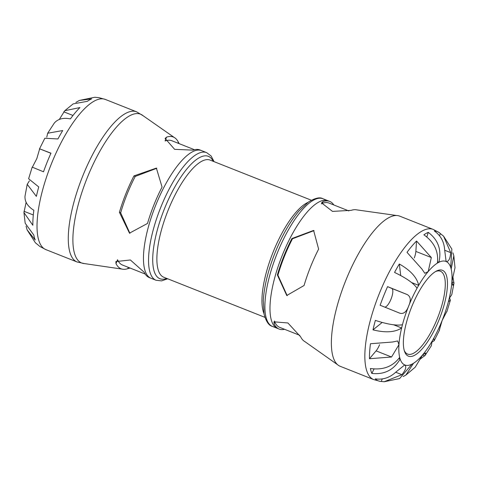<?xml version="1.0" encoding="UTF-8"?>
<svg xmlns="http://www.w3.org/2000/svg" width="479" height="479" viewBox="0 0 479 479"><rect width="100%" height="100%" fill="white"/><g stroke="black" fill="none" stroke-linecap="round" stroke-linejoin="round"><path stroke-width="0.72" d="M449.625 298.106L450.38 300.225L448.398 301.692A55.696 18.226 -68.4 0 1 442.177 320.409L446.769 311.548M449.212 298.459L451.781 294.663L453.942 283.37L452.757 285.304L451.895 281.736L455.014 267.719L453.823 255.786L451.17 269.06A55.696 18.226 -68.4 0 1 451.895 281.736A55.696 18.226 -68.4 0 1 449.212 298.459A55.696 18.226 -68.4 0 1 448.398 301.692M452.883 276.688L453.942 283.37M452.918 252.87L453.823 255.792M446.135 261.51L446.105 261.498A55.696 18.226 -68.4 0 1 450.691 267.366L451.871 249.092L443.584 236.189L450.703 252.637C450.182 258.834 448.655 261.785 446.105 261.498L444.674 250.044C444.165 241.853 440.728 235.5 434.363 231.004A80.256 26.261 -68.4 0 1 439.039 232.495A80.256 26.261 -68.4 0 1 440.393 233.596L443.584 236.189M450.691 267.366A55.696 18.226 -68.4 0 1 451.17 269.06M440.393 233.596L439.518 235.794M384.206 381.745L399.618 378.566L411.982 364.136A55.696 18.226 -68.4 0 1 404.737 364.926C406.731 366.621 405.779 369.872 401.887 374.68L384.206 381.739L381.254 381.458A80.256 26.261 -68.4 0 1 380.033 381.332A80.256 26.261 -68.4 0 1 375.225 378.865C382.955 379.955 389.828 377.691 395.858 372.087L404.737 364.926A55.696 18.226 -68.4 0 1 400.157 359.058C393.762 369.992 384.32 374.782 371.824 373.44A80.256 26.261 -68.4 0 1 370.405 368.495C383.032 370.291 392.786 366.585 399.672 357.37A55.696 18.226 -68.4 0 1 398.953 344.694L391.547 357.005L369.465 358.729A80.256 26.261 -68.4 0 1 370.465 343.736L392.546 342.012L397.678 340.958L398.953 344.694A55.696 18.226 -68.4 0 1 401.636 327.965C395.073 332.33 385.523 332.959 372.985 329.857A80.256 26.261 -68.4 0 1 375.362 320.397C387.685 324.379 396.708 325.822 402.45 324.732A55.696 18.226 -68.4 0 1 408.671 306.021C406.515 311.883 403.552 314.272 399.791 313.182L380.14 305.255A80.256 26.261 -68.4 0 1 387.583 286.634L407.234 294.567C410.689 296.513 411.168 300.327 408.671 306.021A55.696 18.226 -68.4 0 1 417.047 288.232C413.718 283.293 406.222 278.03 394.546 272.431A80.256 26.261 -68.4 0 1 399.324 264.001C410.557 270.384 417.005 277.497 418.682 285.346A55.696 18.226 -68.4 0 1 428.202 271.557L424.819 273.305L421.795 268.881L407.018 252.349A80.256 26.261 -68.4 0 1 416.55 241.015L431.328 257.546L428.202 271.557A55.696 18.226 -68.4 0 1 437.369 263.127C438.776 251.613 434.279 242.17 423.879 234.806A80.256 26.261 -68.4 0 1 428.256 232.345C438.255 239.937 441.788 249.918 438.866 262.288L437.584 261.779M428.256 232.345L426.855 236.931M437.369 263.127A55.696 18.226 -68.4 0 1 438.866 262.288A55.696 18.226 -68.4 0 1 446.105 261.498M416.55 241.015L415.856 251.409A10.023 3.281 -68.4 0 1 414.293 257.888M399.324 264.001L400.725 275.521M417.047 288.232A55.696 18.226 -68.4 0 1 418.682 285.346L411.563 282.526M387.583 286.634L391.768 288.43A10.023 3.281 -68.4 0 1 391.349 298.285A10.023 3.281 -68.4 0 1 384.853 307.135M402.45 324.732A55.696 18.226 -68.4 0 0 401.636 327.965L393.648 324.798M382.17 322.469L372.985 329.857M379.566 344.73A10.023 3.281 -68.4 0 1 376.075 350.873L369.465 358.729M399.672 357.37A55.696 18.226 -68.4 0 0 400.157 359.058L398.857 358.543M374.057 368.992L371.824 373.44M382.272 378.913L381.254 381.458M405.875 375.093L415.233 367.183L422.646 354.867A55.696 18.226 -68.4 0 1 413.479 363.298L405.875 375.093L403.12 376.578M413.479 363.298A55.696 18.226 -68.4 0 1 411.982 364.136M425.124 355.37L431.339 345.76L432.166 341.078A55.696 18.226 -68.4 0 1 422.646 354.867L425.645 352.969L425.124 355.37L419.676 359.561M439.327 330.163L442.177 320.409A55.696 18.226 -68.4 0 1 433.794 338.198L434.16 340.773L432.226 341.88M433.794 338.198A55.696 18.226 -68.4 0 1 432.166 341.078M299.8 335.336L279.784 327.402A66.868 21.878 -68.4 0 1 274.79 322.062L274.521 321.002M287.184 295.681L277.922 275.185A66.868 21.878 -68.4 0 1 292.483 238.782L314.026 230.621M321.397 203.862L322.271 203.353A66.868 21.878 -68.4 0 1 329.073 203.084L348.88 210.934M439.039 232.495L433.172 229.405A80.765 26.429 -68.4 0 0 378.841 294.747A80.765 26.429 -68.4 0 0 373.638 379.56L340.174 366.291A80.765 26.429 -68.4 0 1 337.599 364.723A80.765 26.429 -68.4 0 1 345.377 281.478A80.765 26.429 -68.4 0 1 396.75 215.52L356.909 209.898A70.868 23.19 111.6 0 0 351.221 210.341L332.51 211.401L321.541 202.868L322.966 201.617A68.653 22.465 -68.4 0 1 329.672 201.396A68.653 22.465 -68.4 0 1 333.809 204.958M291.921 238.542L313.607 230.429L318.625 249.104A70.868 23.19 111.6 0 0 304.063 285.508L286.759 295.501L277.359 274.946A68.653 22.465 -68.4 0 1 291.921 238.542L292.483 238.782M284.52 329.277A68.653 22.465 -68.4 0 1 279.065 329.043A68.653 22.465 -68.4 0 1 274.096 323.798L273.958 321.828L287.885 322.966L300.638 336.803A70.868 23.19 111.6 0 0 304.728 341.515L337.599 364.723M439.309 319.176A46.176 15.106 -68.4 0 1 404.593 351.55A46.176 15.106 -68.4 0 1 411.377 307.644A46.176 15.106 -68.4 0 1 436.525 271.018A46.176 15.106 -68.4 0 1 439.309 319.176M404.27 350.55A44.559 14.58 111.6 0 0 407.581 354.071A44.559 14.58 111.6 0 0 437.405 318.409A44.559 14.58 111.6 0 0 440.429 271.228A44.559 14.58 111.6 0 0 435.603 271.527M396.75 215.52A80.765 26.429 -68.4 0 1 399.708 216.137L433.172 229.405M145.191 274.042L122.528 265.055A66.868 21.878 -68.4 0 1 117.553 259.75M129.935 233.333L120.666 212.844A66.868 21.878 -68.4 0 1 135.228 176.434L156.795 168.279M165.159 140.958A66.868 21.878 -68.4 0 1 171.817 140.736L194.48 149.723M214.095 161.662L211.107 155.968L206.629 152.621A68.647 22.459 111.6 0 0 160.681 207.569A68.647 22.459 111.6 0 0 156.022 280.251L150.939 278.233A68.647 22.459 -68.4 0 1 155.358 206.138A68.647 22.459 -68.4 0 1 201.539 150.604L199.935 149.957A68.653 22.465 111.6 0 0 193.109 150.137L174.637 149.346L165.117 138.449L166.566 137.132A70.868 23.19 -68.4 0 1 174.272 137.485A70.868 23.19 -68.4 0 1 178.362 142.197L179.2 143.664M133.97 175.895L156.376 168.093L162.064 187.055A68.653 22.465 111.6 0 0 147.502 223.459L129.486 233.147L119.409 212.299A70.868 23.19 -68.4 0 1 133.97 175.895L135.228 176.434M130.12 268.066L127.779 268.659A70.868 23.19 -68.4 0 1 122.091 269.102A70.868 23.19 -68.4 0 1 115.99 263.594L115.876 261.558L130.378 259.983L144.245 272.317A68.653 22.465 111.6 0 0 149.328 277.604L150.939 278.233M75.88 102.422L79.382 100.434L91.639 98.884A80.256 26.261 111.6 0 0 87.262 101.344L73.125 103.907L64.761 110.721L79.933 107.553A80.256 26.261 111.6 0 0 70.401 118.888C63.264 117.469 57.875 118.888 54.235 123.151L47.66 133.24L62.707 130.545A80.256 26.261 111.6 0 0 57.929 138.97L44.84 138.227L39.404 149.089L39.673 148.837L50.966 153.178A80.256 26.261 111.6 0 0 43.517 171.793L32.189 167.123L28.62 178.775L38.745 186.936A80.256 26.261 111.6 0 0 36.368 196.396L27.219 184.337L29.375 180.894M46.774 137.12L47.666 133.24M27.219 184.337L24.986 196.282C24.722 201.779 27.674 206.443 33.847 210.275A80.256 26.261 111.6 0 0 32.847 225.274L23.95 212.562L25.177 223.214L33.787 235.033A80.256 26.261 111.6 0 0 35.206 239.985L27.129 229.908L26.082 226.13M77.083 261.983L84.43 263.588A80.023 26.183 -68.4 0 1 86.759 178.942A80.023 26.183 -68.4 0 1 143.065 115.696L136.617 111.829A80.765 26.429 111.6 0 0 82.28 177.17A80.765 26.429 111.6 0 0 77.083 261.983L45.828 249.595A80.765 26.429 -68.4 0 1 51.025 164.776A80.765 26.429 -68.4 0 1 105.362 99.44L98.967 97.668A80.256 26.261 111.6 0 0 97.746 97.542L94.794 97.261L79.382 100.434M59.324 119.439L64.761 110.721M32.231 167.452L36.823 158.591L39.673 148.837L50.912 153.292M23.95 212.562L26.117 202.312M27.129 229.908L35.416 242.811L38.607 245.404A80.256 26.261 111.6 0 0 39.961 246.505L45.828 249.595M307.889 202.425A62.994 20.615 111.6 0 0 273.096 252.194A62.994 20.615 111.6 0 0 263.905 313.362M264.905 317.337L163.74 277.227A62.994 20.615 -68.4 0 1 168.009 210.532A62.994 20.615 -68.4 0 1 210.173 160.106L311.338 200.216M454.014 282.718L451.889 281.874M450.703 252.637L444.68 250.248M431.328 257.546L415.856 251.409M407.234 294.567L391.768 288.43M391.547 357.005L376.075 350.873M401.887 374.68L395.714 372.231M424.765 355.849L422.556 354.975M213.161 161.291A65.821 21.537 111.6 0 0 164.345 209.048A65.821 21.537 111.6 0 0 166.728 278.413M272.371 326.379A68.647 22.459 -68.4 0 1 277.03 253.696A68.647 22.459 -68.4 0 1 322.978 198.749C319.972 196.911 315.176 197.971 308.584 201.928L298.92 211.029C289.957 221.723 281.981 235.68 275 252.912C268.084 270.431 264.18 286.298 263.288 300.501L264.067 314.17C266.132 321.565 268.899 325.636 272.371 326.379L277.461 328.396A68.647 22.459 -68.4 0 1 281.88 256.301A68.647 22.459 -68.4 0 1 328.061 200.767L322.978 198.749M274.79 322.062L274.096 323.798M322.271 203.353L322.966 201.617M277.922 275.185L277.359 274.946M178.362 142.197L177.972 143.173M115.99 263.594L117.517 259.78M165.105 140.784L166.566 137.132M120.666 212.844L119.409 212.299M128.306 267.342L127.779 268.659M63.767 111.817L72.988 115.475M23.986 211.281L33.308 214.975M450.38 300.225L446.811 311.877M373.638 379.56L380.033 381.332M439.596 329.911L434.166 340.773M156.022 280.251L161.585 280.88L167.662 278.784M206.629 152.621L201.539 150.604M277.461 328.396L279.065 329.043M328.061 200.767L329.672 201.396M136.617 111.829L105.362 99.44M84.43 263.588L122.091 269.102M143.065 115.696L174.272 137.485"/></g></svg>

